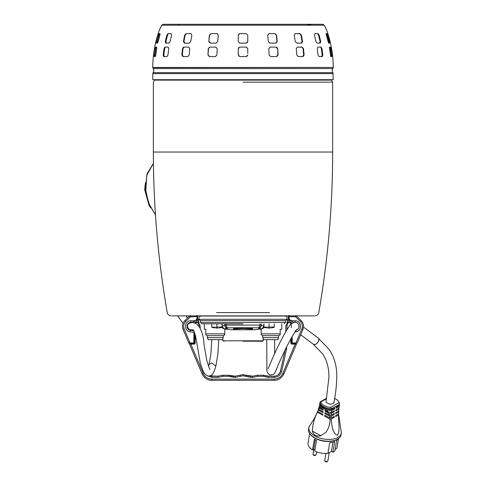 <?xml version="1.0" encoding="UTF-8"?>
<svg xmlns="http://www.w3.org/2000/svg" width="486" height="486" viewBox="0 0 486 486"><rect width="100%" height="100%" fill="white"/><g stroke="black" fill="none" stroke-linecap="round" stroke-linejoin="round"><path stroke-width="0.73" d="M145.332 184.309L145.557 191.678L149.955 206.483M145.417 182.681L144.682 189.722L148.995 205.214L150.684 207.941M325.918 453.456L324.727 460.382A1.586 0.826 9.8 0 0 324.727 460.528A1.586 0.826 9.8 0 0 326.282 461.487A1.586 0.826 9.8 0 0 327.521 461.317A1.586 0.826 9.8 0 0 327.795 461.062A1.586 0.826 9.8 0 0 327.843 460.916L329.283 452.575M333.238 73.605L152.774 73.605L152.774 79.71L333.238 79.71L332.904 72.657L153.108 72.657A3.244 3.244 0 0 0 153.108 68.556L152.774 67.439L333.238 67.439L152.774 67.603M332.904 72.657A3.244 3.244 0 0 1 332.904 68.556L153.108 68.556M319.053 56.595L318.051 55.009L317.255 48.679L317.862 47.093L321.027 47.093L322.005 48.679L322.801 55.009L322.218 56.595L319.053 56.595M317.139 43.139L315.961 41.553L314.442 35.223L314.861 33.637L318.026 33.637L319.193 35.223L320.711 41.553L320.31 43.139L317.139 43.139L319.673 43.139L320.074 41.553L318.543 35.223L317.662 33.741M330.729 56.595L329.374 47.093L330.474 47.093L331.871 55.009L331.829 56.595L330.729 56.595M328.56 43.139L325.966 33.637L327.066 33.637L329.496 41.553L329.66 43.139L328.56 43.139L328.937 43.139L328.773 41.553L326.434 33.734M156.352 43.139L158.946 33.637L160.046 33.637L159.894 35.223L158.169 41.553L157.452 43.139L156.729 43.139M154.184 56.595L155.538 47.093L156.638 47.093L156.692 48.679L155.793 55.009L155.283 56.595L154.548 56.595M163.794 56.595L163.211 55.009L164.007 48.679L164.985 47.093L168.15 47.093L168.757 48.679L167.962 55.009L166.959 56.595L164.134 56.595M165.702 43.139L165.301 41.553L166.82 35.223L167.986 33.637L171.151 33.637L171.57 35.223L170.051 41.553L168.873 43.139L166.054 43.139M182.961 56.595L181.904 55.009L182.493 48.679L183.848 47.093L188.696 47.093L189.771 48.679L189.182 55.009L187.815 56.595L183.258 56.595M184.382 43.139L183.453 41.553L184.583 35.223L186.071 33.637L190.925 33.637L191.861 35.223L190.731 41.553L189.23 43.139L184.68 43.139M210.128 43.139L208.792 41.553L209.393 35.223L211.027 33.637L216.981 33.637L218.317 35.223L217.716 41.553L216.076 43.139L210.256 43.139M209.375 56.595L207.965 55.009L208.281 48.679L209.843 47.093L215.796 47.093L217.206 48.679L216.896 55.009L215.322 56.595L209.502 56.595M269.937 43.139L268.296 41.553L267.695 35.223L269.031 33.637L274.985 33.637L276.619 35.223L277.22 41.553L275.884 43.139L269.937 43.139M270.69 56.595L269.116 55.009L268.807 48.679L270.216 47.093L276.17 47.093L277.731 48.679L278.047 55.009L276.637 56.595L270.69 56.595M298.197 56.595L296.831 55.009L296.241 48.679L297.317 47.093L302.164 47.093L303.519 48.679L304.108 55.009L303.051 56.595L298.197 56.595M296.782 43.139L295.281 41.553L294.151 35.223L295.087 33.637L299.941 33.637L301.429 35.223L302.559 41.553L301.63 43.139L296.782 43.139L301.162 43.139L302.085 41.553L300.949 35.223L299.631 33.637M247.301 42.665L247.757 41.553L246.171 43.139L239.841 43.139L238.255 41.553L238.255 35.223L239.841 33.637L246.171 33.637L247.757 35.223L247.757 41.553L247.757 37.896M247.295 56.127L247.757 55.009L246.171 56.595L239.841 56.595L238.255 55.009L238.255 48.679L239.841 47.093L246.171 47.093L247.757 48.679L247.757 53.442M161.71 25.223L163.089 24.3L322.923 24.3L324.302 25.223L161.71 25.223L159.657 29.312A108.943 108.943 0 0 0 152.774 67.439M333.238 67.439A108.943 108.943 0 0 0 326.349 29.312L324.539 25.624M326.246 29.312L326.045 28.941M159.967 28.941L159.766 29.312M325.699 28.194L326.349 29.312M324.448 25.418L326.118 29.111M160.38 28.048L161.498 25.558L163.089 24.3L165.434 24.3L163.089 24.3L161.534 25.497M159.323 33.637L158.946 33.637M155.909 47.093L155.538 47.093M183.848 47.093L183.161 47.367M247.277 42.689L247.751 41.644M246.785 47.221L246.238 47.099M276.394 56.595L277.798 55.009L277.731 48.679L277.002 47.367M324.514 25.558L322.923 24.3L320.578 24.3L323.105 24.312M299.88 33.734L295.087 33.637M302.59 56.595L303.647 55.009L303.051 48.679L301.867 47.093M302.164 47.221L297.317 47.093M277.482 48.679L276.036 47.093M276.17 47.093L269.967 47.093M275.635 43.139L276.965 41.553L276.364 35.223L274.857 33.637M274.985 33.637L268.776 33.637M209.97 47.093L208.281 48.679M207.965 55.009L208.53 48.679M208.215 55.009L209.618 56.595M215.796 47.093L209.843 47.093M211.155 33.637L209.393 35.223M208.792 41.553L209.648 35.223M209.041 41.553L210.377 43.139M217.236 33.637L211.027 33.637M186.381 33.637L185.063 35.223L184.583 35.223M183.453 41.553L183.927 41.553L185.063 35.223M183.927 41.553L184.85 43.139M190.925 33.637L186.557 33.637M184.145 47.093L182.961 48.679L183.113 48.09M181.904 55.009L182.365 55.009L182.961 48.679L182.493 48.679M182.365 55.009L183.422 56.595M188.696 47.093L184.315 47.093M168.338 33.637L167.47 35.223L166.82 35.223M165.301 41.553L165.939 41.553L167.47 35.223M165.939 41.553L166.34 43.139L168.873 43.139M171.151 33.637L168.636 33.637M165.331 47.093L164.633 48.679L164.007 48.679M163.211 55.009L163.831 55.009L164.633 48.679M163.831 55.009L164.414 56.595L166.959 56.595M168.15 47.093L165.617 47.093M156.638 47.093L156.249 47.093L155.872 48.102M154.141 55.009L154.852 55.009L155.757 48.679L155.046 48.679M154.852 55.009L154.888 56.595L155.283 56.595M160.046 33.637L158.983 35.223L158.248 35.223M156.516 41.553L157.239 41.553L158.983 35.223M157.239 41.553L157.075 43.139L157.452 43.139M157.033 42.647L157.112 42.154M159.013 35.12L159.171 34.652M159.183 34.621L159.475 33.917M155.878 48.071L156.085 47.367M167.682 34.628L167.974 34.117M185.148 34.919L185.622 34.117M183.119 48.071L183.429 47.561M209.709 34.919L210.177 34.123M208.53 48.673L209.023 47.567M275.92 47.093L276.491 47.215M278.047 55.009L277.713 55.617M304.108 55.009L303.647 55.009L303.604 55.611M331.124 56.595L329.866 47.221M331.871 55.009L331.16 55.009L331.215 55.592M331.215 55.623L331.215 56.327M329.283 43.139L329.66 43.139L329.283 43.139M325.966 33.637L326.689 33.637M331.464 56.595L331.829 56.595L331.464 56.595M329.374 47.093L330.103 47.093M319.958 43.139L320.31 43.139L319.958 43.139M314.861 33.637L317.668 33.637M321.598 56.595L322.182 55.009L321.38 48.679L320.681 47.093M321.872 56.595L322.218 56.595L321.872 56.595M320.396 47.093L317.862 47.093M247.757 51.054L247.757 48.679M246.779 47.215L246.171 47.093M307.17 24.646L312.893 24.3M238.948 33.917L238.286 34.913M238.255 41.553L238.255 39.98M238.255 37.598L238.255 35.223M238.711 47.567L238.255 48.679M238.717 56.133L238.255 53.442M173.119 24.3L173.642 24.3M165.434 24.3C176.017 24.3 176.017 24.3 165.434 24.3M243.006 24.3L178.004 24.3L243.006 24.3M313.81 449.307L312.996 454.033A1.586 0.826 9.8 0 0 312.996 454.179A1.586 0.826 9.8 0 0 314.557 455.139A1.586 0.826 9.8 0 0 315.791 454.969A1.586 0.826 9.8 0 0 316.064 454.714A1.586 0.826 9.8 0 0 316.113 454.568L316.586 451.846M208.561 366.408L209.083 364.464L211.781 362.933L215.851 366.122C213.937 372.707 211.999 375.915 210.043 375.751C207.972 376.65 205.797 375.441 203.531 372.124L200.402 363.643L195.67 336.47C194.005 331.124 193.082 328.955 192.899 329.97L189.34 329.581L187.863 328.439M262.003 341.208L263.187 340.808L222.819 340.808L222.819 338.736M243.006 341.208L262.792 341.208L243.006 341.208M263.187 338.736L263.187 340.808M222.819 340.808L224.186 341.208M313.367 344.264L322.759 354.027L325.517 359.033C327.935 364.688 329.058 370.909 328.894 377.701L326.033 401.618L326.282 402.596L330.48 404.431L333.833 402.967C335.729 393.684 336.713 384.45 336.792 375.265C336.713 367.732 335.115 360.715 331.993 354.215L329.35 349.641L318.512 338.347C320.511 340.917 314.667 346.797 313.008 343.881M334.599 398.514A9.501 4.969 -170.2 0 1 338.827 401.776A9.501 4.969 -170.2 0 1 339.185 402.56L330.577 407.383A9.501 4.969 -170.2 0 1 329.933 407.317A9.501 4.969 -170.2 0 1 320.681 402.025L326.531 398.751M319.988 402.28L320.681 402.025L319.988 402.28L319.8 403.277A9.902 5.176 -170.2 0 0 321.914 406.588L322.807 407.068L322.929 407.9L320.833 406.764L319.782 407.511L323.099 409.309A25.175 11.634 118.4 0 1 323.141 410.184L319.332 408.118L318.707 409.285L323.141 411.685A25.175 11.634 118.4 0 1 323.087 412.614L318.36 410.056L314.163 418.774L309.807 425.627A16.433 8.596 -170.2 0 0 325.067 439.21A16.433 8.596 -170.2 0 0 341.087 431.021L338.663 414.594A10.728 5.613 9.8 0 0 338.639 414.218L338.274 414.023M330.577 407.383L331.738 408.641L331.598 409.662A9.902 5.176 -170.2 0 1 329.593 409.522A9.902 5.176 -170.2 0 1 325.553 408.556L321.914 406.588M317.443 411.612A10.728 5.613 9.8 0 0 317.449 412.304C314.424 417.796 312.717 424.065 312.34 431.106C313.543 435.237 316.392 436.78 320.894 435.735L326.057 432.139C328.864 428.032 330.164 423.677 329.964 419.078L324.63 416.192L325.596 415.658M309.71 433.542A16.19 8.469 -170.2 0 0 324.739 441.002A16.19 8.469 -170.2 0 0 338.529 438.512L338.147 438.809A15.831 8.28 -170.2 0 1 324.66 441.245A15.831 8.28 -170.2 0 1 309.971 433.949L309.71 433.542C308.069 431.416 308.106 428.78 309.807 425.627M309.691 433.518L308.051 443.019A14.641 7.661 9.8 0 0 312.528 449.896L314.363 439.259A14.641 7.661 9.8 0 0 316.526 440.425L314.691 451.063A14.641 7.661 9.8 0 0 322.485 453.25A14.641 7.661 9.8 0 0 327.886 453.359L329.721 442.722A14.641 7.661 9.8 0 0 334.708 441.555L332.874 452.193A14.641 7.661 9.8 0 0 334.799 451.111L336.634 440.474A14.641 7.661 9.8 0 0 338.25 438.73M338.535 438.506L336.834 448.347A14.641 7.661 9.8 0 0 336.913 447.995L338.554 438.493M338.493 411.065L338.645 411.15A10.34 5.407 9.8 0 1 338.73 411.982L338.663 413.805A10.57 5.528 9.8 0 0 338.675 413.629L338.73 411.982L335.674 413.689A65.482 46.905 -119.3 0 1 335.717 412.62L338.791 410.901L338.924 409.121L335.82 410.858A65.482 46.905 -119.3 0 1 335.905 409.813L339.028 408.064L339.234 406.332L336.081 408.094A65.482 46.905 -119.3 0 1 336.215 407.074L339.38 405.3L339.544 403.933L338.827 401.776M331.738 408.641L339.544 404.267L339.185 402.56M338.663 413.805L335.65 415.494A65.482 46.905 -119.3 0 0 335.656 416.587L338.639 414.916C337.995 421.064 340.558 429.667 337.503 435.237C332.491 434.065 331.677 424.643 331.227 419.072L334.21 417.395A65.482 46.905 -119.3 0 1 334.204 416.302L331.191 417.99L331.179 416.21L334.228 414.503A65.482 46.905 -119.3 0 1 334.271 413.434L331.197 415.153L331.27 413.41L334.374 411.672A65.482 46.905 -119.3 0 1 334.459 410.627L331.337 412.377L331.488 410.67L334.635 408.908A65.482 46.905 -119.3 0 1 334.769 407.888L331.598 409.662M319.958 404.042L319.241 405.828L319.782 407.511M319.363 406.563L318.561 408.313L318.707 409.285M318.634 409.024L317.795 411.435L322.923 414.212A25.175 11.634 118.4 0 1 322.777 415.19L317.449 412.304M325.553 408.556L324.66 408.07L324.782 408.902L327.181 410.421L320.608 406.861M324.782 408.902L325.474 408.513M331.488 410.67L326.878 410.038M333.779 408.44L334.635 408.908M331.337 412.377L328.269 412.104L327.181 410.421M331.27 413.41L328.809 413.246L324.994 411.186A25.175 11.634 -61.6 0 0 324.952 410.312L328.269 412.104M324.994 411.186L325.766 410.755M333.469 411.18L334.374 411.672M331.197 415.153L329.423 415.087L328.809 413.246M331.179 416.21L329.666 416.18L324.94 413.622A25.175 11.634 -61.6 0 0 324.988 412.687L329.423 415.087M324.94 413.622L325.808 413.13M333.281 413.987L334.228 414.503M331.191 417.99L329.903 417.99L329.666 416.18M324.63 416.192A25.175 11.634 -61.6 0 0 324.776 415.214L329.903 417.99M331.227 419.072A10.728 5.613 -170.2 0 1 329.964 419.078M333.214 416.86L334.21 417.395M338.639 414.916A10.728 5.613 9.8 0 0 338.663 414.594M338.924 409.121L338.59 407.766M339.234 406.332L339.058 405.482M318.275 409.23L318.36 410.056M318.998 406.77L319.332 408.118M319.606 404.237L320.833 406.764M336.834 448.347L335.109 449.313M332.874 452.193L331.397 451.397L327.886 453.359M314.892 449.89L313.695 449.24L312.528 449.896M331.397 451.397L332.989 442.151M315.317 439.818L313.695 449.24M155.253 79.71L154.554 80.111L331.458 80.111L332.649 82.164L332.649 152.033L153.363 152.033C153.376 205.955 157.999 259.475 167.233 312.595C167.743 314.63 169.043 315.724 171.133 315.876M330.759 79.71L331.458 80.111M189.206 343.341L188.841 343.098L190.069 342.946L190.069 343.341L188.841 343.098L183.076 329.399C181.886 326.161 182.45 323.275 184.771 320.73L185.609 321.568L190.299 316.884L189.655 315.876L186.867 318.634L189.649 315.876L172.026 315.876L313.986 315.876L296.357 315.876L295.713 316.884L300.403 321.568L301.241 320.73C303.562 323.275 304.127 326.161 302.936 329.399L297.171 343.098L292.232 343.341L291.837 342.952L291.8 340.729L291.217 340.571L291.223 340.965M288.52 315.876L268.217 315.876M215.705 315.876L197.492 315.876M184.346 332.418L183.076 329.399C181.886 326.161 182.45 323.275 184.771 320.73L189.655 315.876M190.925 320.784L190.925 322.37L192.559 322.37A0.395 0.395 0 0 0 192.754 322.315L194.813 321.125L194.613 320.784L192.559 322.37L194.613 320.784L190.925 320.784C184.382 320.42 183.459 331.009 189.959 331.78L193.963 332.485L194.054 330.893M194.813 321.125L195.749 320.59M190.299 316.884L197.097 316.653L197.097 318.209L197.492 318.209L196.721 319.964L194.613 320.784M197.492 318.209L197.34 315.912M196.909 316.653L196.897 315.505M193.896 340.571L194.37 340.571L194.175 342.952L193.78 343.341L190.069 343.341L193.78 343.341L193.142 343.341L194.175 342.952L194.357 332.497L193.963 332.485L193.78 342.946L190.069 342.946L184.17 328.937L183.076 329.399M193.695 330.832L189.874 330.14L190.239 330.225L189.959 331.78M190.919 322.37L190.925 322.37C186.247 322.115 185.591 329.66 190.239 330.225L187.699 328.621L189.892 330.097C185.956 327.175 186.181 324.624 190.561 322.431L190.567 322.625C186.417 324.709 186.205 327.139 189.929 329.909L190.154 330.079M197.195 319.363L197.492 318.342M194.364 332.047L194.357 332.497M198.355 322.157A0.395 0.395 0 0 0 198.203 322.127L195.348 322.127L196.702 322.127L196.702 319.976L196.308 320.262M198.604 322.37L199.078 322.37L199.078 323.318L198.604 323.712L198.604 320.784L197.65 320.784L197.65 316.829A1.343 1.343 0 0 0 197.492 316.192L197.097 315.499M194.327 334.24L194.345 333.287L194.898 333.451M190.555 322.382L189.242 322.74L190.561 322.431M189.121 322.801L188.149 323.5L189.121 322.801M187.468 324.393L187.153 325.128L187.468 324.393M187.092 325.328L188.538 329.484L187.092 325.328L187.074 327.242L187.092 325.328M188.854 329.696L189.874 330.14L188.854 329.696M191.113 322.37L190.567 322.625M194.175 342.952L194.212 340.729L194.795 340.571L194.746 343.347L194.777 341.761L194.382 341.761L194.777 341.761L194.789 340.965M187.456 324.417L187.201 324.982L187.456 324.417M262.792 337.649L278.624 337.649L277.907 339.629L263.515 339.629L262.792 337.649L262.792 335.668L278.624 335.668L280.209 334.757L280.209 329.338L281.752 329.338L281.752 323.798M280.209 333.864L261.213 333.864L261.213 329.338L259.67 329.113L255.047 329.763L230.965 329.763L228.213 329.374M261.213 333.864L261.213 334.757L261.213 333.864M262.792 335.668L261.213 334.757M211.787 323.798L211.787 327.005L212.898 327.193L222.078 327.005L222.078 323.798M220.966 327.193L222.078 327.005M216.932 323.798L216.932 327.005M212.898 327.193L211.787 327.005M214.757 327.989L211.787 327.291M217.959 328.105L215.912 328.105M263.934 323.798L263.934 327.005L265.046 327.193L274.226 327.005L274.226 323.798M273.114 327.193L274.226 327.005M269.08 323.798L269.08 327.005M265.046 327.193L263.934 327.005M266.905 327.989L263.934 327.291M270.101 328.105L268.053 328.105M290.901 322.516L290.507 322.522L290.507 322.127L290.901 322.516L290.507 322.127L290.901 322.516L290.932 324.326L290.901 322.516L291.011 324.247L290.98 322.516L291.296 322.516L291.321 323.949M291.339 325.055L291.387 327.728M291.175 338.213L291.266 343.347L291.661 343.736L291.266 343.347L291.661 343.736L291.266 343.347L291.236 341.761L291.266 343.347L291.661 343.736L291.236 341.761L291.63 341.761L291.661 343.347L292.056 343.736M285.738 331.75L285.847 325.432A0.395 0.395 0 0 1 285.962 325.158A0.395 0.395 0 0 0 285.847 325.432L286.77 324.35L287.05 324.63L285.847 325.432L287.408 323.712L286.934 323.318L286.934 322.37L287.408 322.37M289.31 319.976L289.31 322.127L290.507 322.127L287.809 322.127A0.395 0.395 0 0 0 287.408 322.528L287.408 319.6L288.362 319.6M287.408 320.784L288.362 320.784L288.362 316.829A1.343 1.343 0 0 1 288.52 316.192M288.362 322.127L287.408 322.528L287.809 322.127L287.408 323.712L287.809 323.876L287.408 323.712L287.809 323.876L287.809 322.522L290.507 322.522L290.543 324.733M195.494 323.457L195.506 322.522L195.111 322.516L195.506 322.127L195.506 322.522L198.604 322.528L198.203 322.127L198.604 322.528A0.395 0.395 0 0 0 198.574 322.376M200.208 328.159L200.05 325.158L198.604 323.712L198.203 323.876L198.203 322.127L197.65 322.127M197.65 319.6L198.604 319.6L198.604 320.784M190.378 344.191L189.613 344.288L189.977 343.736L190.84 343.736L190.84 344.131L194.351 344.131L194.71 341.761M209.588 380.076L211.762 380.307C207.722 380.392 204.515 378.26 202.14 373.928L189.613 344.288L189.977 343.736L194.351 343.736L194.746 343.347L194.777 341.761M290.664 322.127L290.98 322.516M195.348 322.127L195.02 323.263M198.203 323.876L198.604 323.712L198.203 323.876L200.165 325.432L199.242 324.35L198.993 326.276M198.604 323.712L199.242 324.35M284.037 373.515L283.873 373.928C281.497 378.26 278.29 380.392 274.25 380.307C278.29 380.392 281.497 378.26 283.873 373.928L296.399 344.288L296.035 343.736L291.661 343.736L291.661 344.131L295.172 344.131L295.172 343.736M284.608 371.948L283.873 373.928L282.779 373.461L295.172 344.131L296.399 344.288L295.19 344.137M195.506 322.127L195.099 323.293M194.922 333.518L194.679 343.347L195.141 343.353L195.293 334.836M209.721 375.854L217.837 376.188L211.762 376.188L211.762 377.373L217.837 377.373L217.837 376.188L222.491 375.241L222.953 376.328L228.232 376.328L235.248 377.373L235.248 376.188L228.693 375.241L222.491 375.241M235.248 377.373L243.006 375.787L243.006 374.609L235.248 376.188L231.05 375.97M230.935 375.945L228.693 375.241L228.232 376.328M248.346 375.945L243.006 374.609L246.11 375.241L245.643 376.328L250.764 377.373L252.665 377.373L252.665 376.188L248.468 375.97M252.665 377.373L257.78 376.328L257.319 375.241L252.665 376.188L246.11 375.241M265.878 375.97L274.25 376.188L268.175 376.188L263.521 375.241L257.319 375.241L263.521 375.241L263.054 376.328L268.175 377.373L274.25 377.373C278.071 377.118 280.519 375.156 281.594 371.48L286.467 349.501L285.306 349.246M265.763 375.945L263.521 375.241M281.594 371.48L280.434 371.231L285.154 349.944L280.434 371.231C279.529 374.323 277.47 375.976 274.25 376.188L274.25 377.373M279.839 372.841L278.035 374.937M277.287 375.417L276.291 375.854M286.77 324.35L287.05 324.63L287.809 323.876M209.679 375.842L211.762 376.188M296.035 344.24L296.399 344.288L296.035 343.736L296.399 344.288L295.603 346.178M202.14 373.928L201.969 373.515L202.14 373.928L201.969 373.515L202.14 373.928L203.233 373.461L202.133 373.922L191.399 348.511M283.794 373.892L282.779 373.461C281.072 377.051 278.223 378.934 274.25 379.116L274.25 380.307L211.762 380.307L211.762 379.116C207.783 378.934 204.94 377.051 203.233 373.461L190.84 344.131M243.006 323.798L201.884 323.798L243.006 323.798M223.22 337.649L207.388 337.649L208.105 339.629L222.497 339.629L223.22 337.649L223.22 335.668L207.388 335.668L205.803 334.757L205.803 329.338L204.26 329.338L204.26 323.798M223.22 335.668L224.799 334.757L224.799 329.338L226.342 329.113L230.965 329.763M224.799 334.757L224.799 333.864L205.803 333.864L205.803 334.757M285.47 320.632L200.384 320.632L200.542 322.449L285.47 322.449L285.47 320.632L201.726 320.632M200.013 316.04L286.977 316.04L286.977 319.284L285.628 320.632M222.078 325.936L222.151 323.798M224.848 325.517L222.151 325.936L223.706 328.688C226.112 328.761 227.345 328.621 227.399 328.263C225.832 328.001 224.982 327.09 224.848 325.517L224.848 325.061L225.978 325.085L227.399 328.263M224.848 323.798L224.848 325.061C224.982 326.647 225.832 327.564 227.399 327.825L258.613 327.825L260.034 325.085L261.164 325.061L261.164 323.798L261.164 325.541C261.031 327.09 260.18 328.001 258.613 328.263L258.613 327.825C260.18 327.564 261.031 326.647 261.164 325.061L261.164 325.517L263.934 325.936M223.706 328.688L223.748 328.736C233.244 330.091 233.244 330.091 223.748 328.736L230.528 329.702M263.862 323.798L263.862 325.936L262.306 328.688C259.901 328.761 258.667 328.621 258.613 328.263M264.481 327.467L262.306 328.688M262.264 328.736C252.756 330.091 252.756 330.091 262.264 328.736M252.04 327.825L252.501 329.283L243.006 329.794L233.505 329.283L233.973 327.825M234.756 329.49L234.756 328.548L251.256 328.548L251.256 329.49L252.501 329.283M251.712 327.752L234.301 327.752M199.035 316.04L199.035 319.284L200.384 320.632M301.666 332.418L297.669 341.913L301.666 332.418M300.403 321.568C302.365 323.731 302.845 326.191 301.842 328.937L302.936 329.399C304.127 326.161 303.562 323.275 301.241 320.73L296.357 315.876M294.528 322.37L295.087 322.327C299.807 322.072 300.482 329.69 295.78 330.261L296.053 331.78L294.929 331.981M288.52 315.912L288.52 316.653L288.915 316.653L288.915 315.505L288.52 315.912L288.915 315.505L288.52 315.912L288.52 318.209L289.705 320.262L291.199 321.125L291.4 320.784L293.453 322.37L294.425 322.37M289.109 315.505L289.103 316.653L295.439 316.763L295.464 315.578M291.734 337.205L291.837 342.952L295.944 342.946L301.842 328.937M291.199 321.125L293.258 322.315A0.395 0.395 0 0 0 293.453 322.37A0.395 0.395 0 0 1 293.258 322.315M292.232 343.341L291.837 342.952L292.232 343.341L292.122 336.531M296.345 330.122A3.997 3.997 0 0 0 297.76 329.301M298.264 328.755A3.997 3.997 0 0 0 299.072 325.972M298.939 325.243A3.997 3.997 0 0 0 298.671 324.557M295.822 322.394A3.997 3.997 0 0 0 294.856 322.333M303.519 327.078L318.166 337.97A3.955 2.357 127.4 0 1 318.458 338.268A3.955 2.357 127.4 0 1 317.419 342.818A3.955 2.357 127.4 0 1 313.355 344.258L300.676 334.769M302.085 41.553L302.559 41.553M300.949 35.223L301.429 35.223M303.051 48.679L303.519 48.679M328.773 41.553L329.496 41.553M327.029 35.223L327.764 35.223M330.255 48.679L330.966 48.679M320.074 41.553L320.711 41.553M318.543 35.223L319.193 35.223M322.182 55.009L322.801 55.009M321.38 48.679L322.005 48.679M155.477 214.897L149.068 204.181L145.745 191.284L146.808 175.173L153.436 163.424M331.713 408.762A9.896 5.176 -170.2 0 1 329.745 408.623A9.896 5.176 -170.2 0 1 319.964 402.402M320.894 435.735L312.34 431.106M243.006 82.164L332.649 82.164L243.006 82.164M269.584 312.595L216.428 312.595M185.609 321.568C183.647 323.731 183.167 326.191 184.17 328.937M197.097 318.209L196.107 319.922M190.548 315.578L190.573 316.763M194.904 334.24L194.485 334.24L194.23 339.781M194.212 340.729L194.388 339.781L194.813 339.781M188.501 329.393L188.86 329.648M218.044 327.193L215.82 327.193M270.192 327.193L267.968 327.193M290.792 338.918L290.871 343.353L291.661 343.347M296.399 344.288L296.035 343.736M206.781 375.49L211.762 377.373M217.837 377.373L222.953 376.328M233.347 376.188L233.347 377.373M239.902 375.241L240.37 376.328M243.006 375.787L245.643 376.328M250.764 376.188L250.764 377.373M257.78 376.328L263.054 376.328M268.175 376.188L268.175 377.373M286.114 347.994L286.643 348L286.661 346.889M286.467 349.501L286.643 348M286.959 329.715L287.05 324.63M291.266 343.347L290.871 343.353L291.661 344.131M194.351 344.131L195.141 343.353L194.746 343.347M274.25 379.116L211.762 379.116M199.035 319.284L286.977 319.284M260.034 323.798L260.034 325.085L225.978 325.085L225.978 323.798M248.595 328.548L237.417 328.548M250.879 327.752L251.256 328.548L252.501 328.548M233.505 328.548L234.756 328.548L235.133 327.752M289.103 316.653L288.915 318.209L289.905 319.922L291.4 320.784L295.087 320.784C301.63 320.456 302.553 330.972 296.053 331.78M295.087 322.327L295.087 320.784M288.915 318.209L288.52 318.209M291.782 339.781L291.8 340.729M291.199 339.781L291.624 339.781L291.582 337.478M324.727 460.528A1.646 1.646 0 0 0 327.795 461.062M332.904 68.556L333.238 67.603M152.774 73.605L153.108 72.657M159.657 29.312L160.082 28.71M325.663 28.097L326.076 29.002M160.35 28.097L161.498 25.558M178.842 24.646L178.004 24.3M312.996 454.179A1.646 1.646 0 0 0 316.064 454.714M155.49 215.061L148.333 202.662L145.338 187.784L147.161 173.666L153.436 163.381M187.45 324.994L188.635 323.518L190.53 322.862M190.901 329.806L191.454 329.806L190.901 329.806M177.56 315.876L183.046 323.318M210.061 369.384L210.067 369.39C209.861 370.107 208.755 367.07 206.738 360.284L204.059 344.641C202.996 326.556 195.524 321.562 191.46 322.747L190.439 322.886M209.083 364.464L210.906 353.674L211.817 339.629M185.871 315.876L187.56 317.935M192.316 322.37L192.778 322.753M192.14 329.696L191.454 329.806M215.851 366.122L217.85 354.245L218.785 339.629M338.529 438.512C340.783 437.06 341.634 434.563 341.087 431.021M320.292 401.788L326.616 398.241M314.879 315.876C316.969 315.724 318.269 314.63 318.78 312.595C328.014 259.475 332.637 205.955 332.649 152.033M153.363 152.033L153.363 82.164L154.554 80.111M285.786 316.507L286.424 315.876M200.226 316.507L199.588 315.876M278.624 337.649L278.624 335.668M222.078 327.291L219.113 328.001M274.226 327.291L271.261 328.001M194.382 341.761L194.351 343.347L193.957 343.736M195.111 322.127L194.704 323.147M291.296 322.516L290.901 322.127M200.542 322.449L201.884 323.798M285.47 322.449L284.128 323.798M223.627 328.724L221.531 327.467M262.385 328.724L255.484 329.702M207.388 337.649L207.388 335.668M274.669 339.629L274.614 353.638M296.697 329.757L296.703 329.757C296.764 329.095 294.966 331.835 291.308 337.977C286.722 346.488 282.469 355.23 278.545 364.19C274.608 373.455 275.216 372.883 273.436 374.329L270.198 374.937L269.317 374.621L267.525 372.89L266.905 370.788L266.753 339.629M268.072 368.698L273.867 355.254C280.428 340.729 289.377 324.314 291.649 323.664C294.212 322.121 296.047 321.878 297.14 322.935"/></g></svg>
